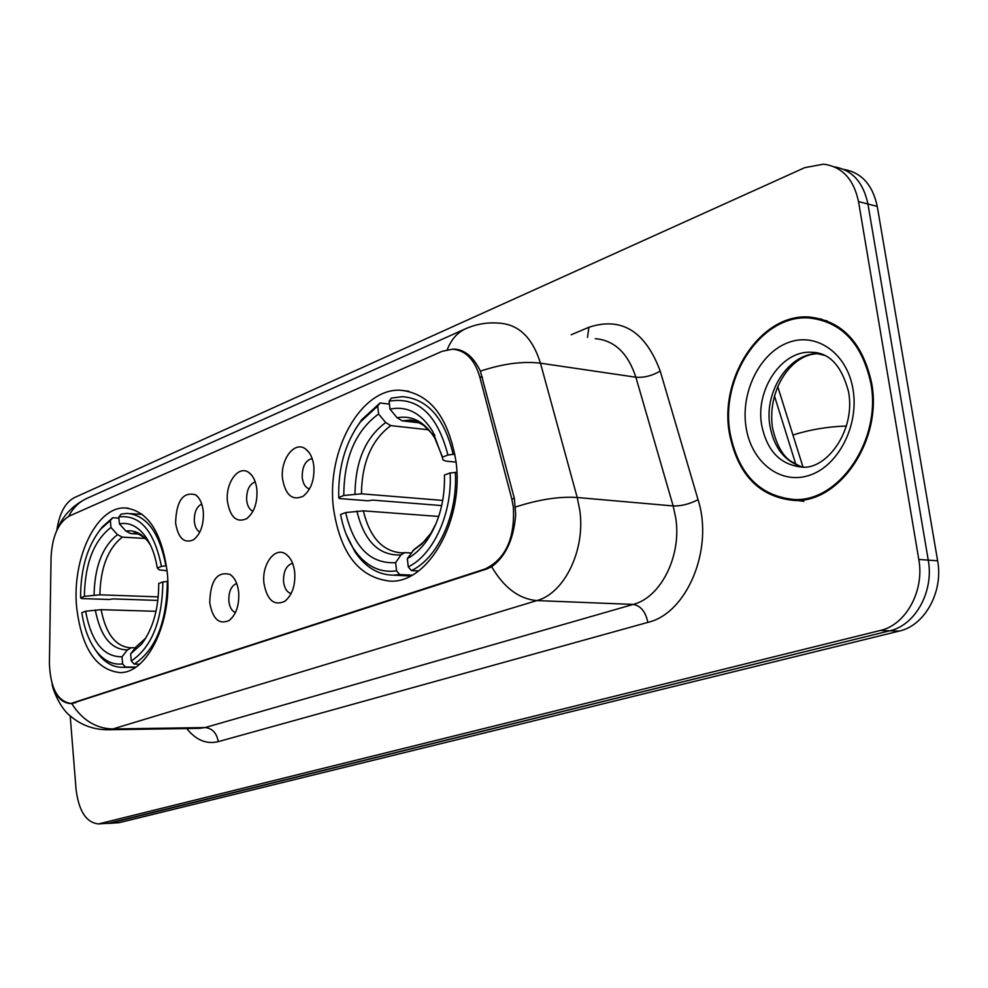 <?xml version="1.0" encoding="UTF-8"?>
<svg xmlns="http://www.w3.org/2000/svg" width="988" height="988" viewBox="0 0 988 988"><rect width="100%" height="100%" fill="white"/><g stroke="black" fill="none" stroke-linecap="round" stroke-linejoin="round"><path stroke-width="1.48" d="M167.244 572.2C161.773 531.816 147.607 510.401 124.76 507.943C96.293 506.881 71.902 558.652 76.619 607.015C81.485 647.955 95.91 669.815 119.881 672.593C147.323 673.532 172.554 621.576 167.244 572.2M455.962 461.285C448.354 416.899 429.805 393.212 400.288 390.223C360.484 388.198 326.126 451.294 333.487 508.338C340.255 553.7 359.299 577.98 390.643 581.179C428.644 582.871 464.298 519.663 455.962 461.285M282.568 479.007C279.975 459.568 294.733 440.216 305.724 449.108C310.158 452.529 312.863 458.222 313.838 466.163C314.604 479.847 311.035 489.863 303.106 496.248C292.436 500.99 285.594 495.247 282.568 479.007M312.159 458.543C305.341 460.396 302.032 466.756 302.229 477.636C303.094 483.959 305.514 487.739 309.503 488.986M227.475 501.632C225.141 482.996 238.651 464.496 248.951 472.635C253.299 475.932 255.954 481.576 256.892 489.554C257.572 502.917 254.163 512.624 246.642 518.688C236.651 523.047 230.253 517.366 227.475 501.632M255.262 481.922C249.285 484.231 246.42 490.344 246.667 500.261C247.395 506.091 249.507 509.734 252.99 511.216M175.592 522.948C176.358 500.879 183.015 491.493 195.562 494.79C199.823 497.977 202.404 503.571 203.306 511.562C203.923 524.616 200.65 534.026 193.512 539.794C184.126 543.82 178.161 538.201 175.592 522.948M201.762 504.028C196.538 506.683 194.056 512.525 194.327 521.565C194.957 526.925 196.785 530.445 199.823 532.1M263.957 583.315C261.511 564.284 275.244 545.956 286.051 554.268C290.793 557.8 293.683 563.815 294.733 572.311C295.498 585.514 292.176 595.184 284.766 601.322C274.022 606.163 267.081 600.161 263.957 583.315M292.596 563.271C286.298 565.297 283.272 571.447 283.544 581.734C284.445 588.391 286.977 592.343 291.127 593.59M209.728 602.705C210.395 580.364 217.237 570.965 230.241 574.51C234.872 577.906 237.688 583.859 238.688 592.355C239.368 605.274 236.181 614.659 229.142 620.489C219.064 624.935 212.605 619.007 209.728 602.705M236.651 583.439C231.155 585.859 228.549 591.763 228.846 601.124C229.611 607.25 231.81 611.066 235.428 612.585M511.71 498.619L513.365 507.153C515.007 538.534 505.51 559.183 484.861 569.076L70.889 703.481C57.452 701.295 50.289 687.821 49.4 663.072L51.067 557.368C52.191 536.286 58.329 522.491 69.493 515.958L442.118 351.32L452.467 349.184C465.459 350.209 474.561 359.422 479.76 376.836L511.71 498.619L514.452 498.854M871.614 382.949C862.672 342.552 841.838 320.581 809.086 317.012C761.316 313.394 719.326 376.774 729.305 432.843C737.505 474.549 759.155 497.088 794.253 500.459C839.615 503.114 882.655 440.031 871.614 382.949M821.744 319.062L816.15 318.766M459.111 349.801L453.974 349.048C464.879 349.715 473.672 357.088 480.378 371.155L514.378 498.557L515.699 514.6C513.785 539.065 505.77 556.442 491.654 566.717L486.862 568.94L71.519 703.604C63.43 703.505 57.44 698.38 53.537 688.241M843.752 169.405C861.499 172.505 872.676 184.83 877.258 206.406L937.624 560.789C943.503 591.787 924.719 625.626 899.265 631.073L119.202 822.671L107.741 823.473L889.83 630.776C915.308 625.305 934.129 591.281 928.251 560.122L867.933 204.01C863.339 182.323 852.15 169.936 834.366 166.861C852.15 169.936 863.339 182.323 867.933 204.01L928.251 560.122C934.129 591.281 915.308 625.305 889.83 630.776L110.076 823.128L98.553 823.943L880.296 630.48C905.811 624.972 924.669 590.775 918.791 559.455L858.523 201.589C853.718 179.124 842.06 166.639 823.535 164.156L804.738 167.664L74.174 497.717C65.06 502.719 59.28 513.599 56.835 530.371M810.049 317.197L810.827 317.123M70.185 715.855L76.039 789.202C78.744 811.049 86.24 822.634 98.553 823.943M788.72 499.187L803.824 501.373M729.996 432.596C738.11 473.87 759.537 496.174 794.266 499.508C839.17 502.139 881.753 439.709 870.836 383.221C861.993 343.244 841.368 321.483 808.937 317.963C761.686 314.382 720.116 377.107 729.996 432.596M827.03 320.841L821.497 320.001M441.722 505.584L372.538 500.101L368.104 500.805L339.267 498.532L338.723 497.47C338.057 467.917 345.244 442.785 360.287 422.049L377.7 406.08L378.602 413.997C355.569 430.756 343.972 457.926 343.787 495.494L361.447 493.815L442.748 500.434M428.631 429.817L390.803 425.606L385.703 422.543L378.602 413.997M447.935 455.011L453.146 454.332C444.452 417.998 427.532 398.769 402.388 396.682L391.421 398.078L389.087 401.202C417.726 396.386 437.351 414.318 447.935 455.011L442.303 457.197L432.843 431.633C421.296 413.12 407.019 405.623 390.013 409.168L397.127 417.763L402.227 420.851L419.505 422.827M456.061 462.112L446.07 461.137L443.019 459.963L442.303 457.197M346.072 534.014L354.927 551.823C365.325 567.161 378.145 574.942 393.385 575.164L399.732 574.547L396.559 570.854C379.614 573.188 365.362 565.926 353.803 549.044L354.927 551.823M412.07 575.152L399.732 574.547M377.7 406.08L380.034 402.968L361.682 419.739L355.001 429.792M380.034 402.968L389.42 404.092M453.146 454.332L454.962 454.517M438.721 516.452L363.349 510.845L345.664 512.55L340.588 514.476C343.046 527.827 347.455 539.349 353.803 549.044M345.664 512.55C353.778 547.315 370.438 564.012 395.62 562.666L396.559 570.854M343.787 495.494L338.723 497.47M390.013 409.168L389.087 401.202M395.62 562.666L400.943 554.947L404.672 552.65L411.206 552.959M456.864 472.388L450.108 472.919C452.455 513.031 433.485 554.799 408.266 566.877L411.44 570.595C437.956 558.171 457.938 514.303 455.332 472.252M411.44 570.595L418.492 570.953M408.266 566.877L407.315 558.64C414.812 554.614 421.53 548.303 427.446 539.707C439.364 521.479 445.032 499.94 444.452 475.067L450.108 472.919M412.614 550.896L421.814 544.03L429.978 534.31C428.212 538.077 422.963 543.079 414.244 549.316L407.315 558.64M157.87 600.432L112.978 598.901L109.199 599.494L81.584 598.555L80.608 597.826C80.51 569.174 87.216 546.265 100.739 529.074L110.36 520.565L110.952 527.469C93.761 540.794 84.906 563.753 84.388 596.357L99.874 594.813L158.253 596.876M145.273 538.448L122.29 537.126L117.486 534.656L110.952 527.469M161.452 566.396L165.91 565.828C159.513 532.532 146.557 515.057 127.032 513.377L121.178 514.106L118.807 516.946C139.938 514.34 154.153 530.815 161.452 566.396L157.314 568.001C155.067 554.639 150.905 543.857 144.816 535.632C137.27 525.986 128.811 522.059 119.412 523.887L125.958 531.112L130.774 533.606L138.505 534.063M167.108 570.792L159.253 569.866L157.314 568.001M94.082 647.93L98.652 654.55C105.679 663.133 113.62 667.382 122.487 667.308L125.525 667.024L122.623 663.911C113.089 665.109 104.555 661.12 97.009 651.957L98.652 654.55M135.788 667.11L125.525 667.024M110.36 520.565L112.731 517.737L102.53 526.715L99.516 530.568M112.731 517.737L118.918 518.132M156.042 611.313L101.122 609.67L85.61 611.239L81.819 612.671C84.264 629.072 89.315 642.163 97.009 651.957M85.61 611.239C91.304 641.731 103.431 656.921 122.006 656.81L122.623 663.911M84.388 596.357L80.608 597.826M119.412 523.887L118.807 516.946M122.006 656.81L127.403 649.894L131.355 647.72L135.356 647.758M167.775 581.364L162.847 581.92C162.291 620.896 151.757 647.251 131.256 660.984L134.183 664.109C155.758 649.857 166.811 622.267 167.318 581.352M134.183 664.109L139.641 664.158M131.256 660.984L130.638 653.834L141.679 644.028C153.078 628.664 158.747 608.485 158.71 583.5L162.847 581.92M136.035 646.893L145.446 638.384L136.035 646.893L130.638 653.834M479.76 376.836L482.477 377.206M74.347 702.863L75.631 702.851M484.861 569.076L486.232 569.15M571.188 334.759L588.91 327.263C621.514 316.568 645.3 331.19 660.231 371.118L698.059 499.669C713.941 549.13 686.919 613.462 647.856 622.391L218.237 741.642C216.718 733.01 212.334 728.317 205.084 727.563L633.209 604.421C660.898 597.456 681.844 555.738 675.73 517.947L673.161 505.942L635.877 377.218C627.973 353.173 614.437 340.317 595.27 338.662M218.237 741.642C206.504 744.495 196.007 740.135 186.744 728.564M199.428 728.366L205.084 727.563L112.842 728.959L108.05 729.762L199.243 728.366M447.28 349.653C451.269 339.415 457.481 332.4 465.916 328.621C476.821 323.854 488.22 322.063 500.113 323.237C519.219 324.805 532.656 338.131 540.461 363.189L577.214 497.507L579.746 510.055C585.711 549.563 564.605 593.257 536.929 600.581C519.132 599.086 504.041 587.798 491.654 566.717M515.662 506.955C538.905 499.459 559.43 496.309 577.214 497.507L673.161 505.942C681.3 506.152 689.599 504.065 698.059 499.669M71.729 703.592C82.3 720.116 96.009 728.576 112.842 728.959L536.929 600.581L633.209 604.421C640.767 605.768 645.658 611.77 647.856 622.391M68.691 516.354C72.989 507.881 79.163 501.842 87.203 498.236L465.916 328.621M660.231 371.118C652.08 375.798 643.954 377.824 635.877 377.218L540.461 363.189C522.936 361.028 502.904 363.683 480.378 371.155M100.887 823.597L119.202 822.671M880.296 630.48L899.265 631.073M918.791 559.455L937.624 560.789M858.523 201.589L877.258 206.406M587.502 337.402L588.91 327.263M795.908 464.558L774.419 395.83M820.509 353.766L819.707 353.716C790.042 351.543 763.563 390.976 769.973 426.075C774.11 448.132 785.065 461.816 802.824 467.114M824.498 355.347L811.432 352.284C781.755 350.123 755.252 389.729 761.649 424.976C766.898 450.936 780.397 464.99 802.157 467.126C826.129 469.745 855.707 431.361 848.618 392.075C841.727 365.671 829.34 352.407 811.432 352.284L819.707 353.716C791.684 352.543 767.256 389.667 772.369 426.915M746.026 426.977C751.078 461.705 779.94 484.898 808.9 475.487C837.935 466.62 859.276 425.803 853.027 389.457C847.21 352.975 816.039 331.573 787.868 342.725C759.587 353.346 740.568 392.384 746.026 426.977M792.944 435.004C810.024 429.607 827.858 426.606 846.42 426.038M390.803 425.606C371.661 439.808 361.88 462.545 361.447 493.815M434.844 435.325L433.399 433.473M415.8 421.32L408.489 420.246L402.227 420.851M356.903 511.105C364.263 541.263 378.947 555.886 400.943 554.947M385.703 422.543C365.609 437.375 355.384 461.211 355.001 494.049M442.007 455.801L434.782 438.092C424.667 421.802 412.12 415.022 397.127 417.763M363.349 510.845C369.771 537.41 382.591 551.44 401.807 552.897L404.302 552.7M427.446 539.707L436.202 523.269M122.29 537.126C107.988 548.464 100.517 567.692 99.874 594.813M146.607 538.188L145.94 537.67M136.628 533.545L130.774 533.606M95.293 609.991C100.467 636.47 111.175 649.771 127.403 649.894M117.486 534.656C102.48 546.488 94.663 566.643 94.058 595.109M150.361 544.882L148.225 541.782C141.642 533.31 134.207 529.753 125.958 531.112M101.122 609.67C105.864 633.851 115.633 646.572 130.428 647.795L131.046 647.758M141.679 644.028L146.175 637.433M128.317 508.19L124.76 507.943M408.884 391.31L400.288 390.223M309.133 452.59L305.724 449.108M251.866 475.45L248.951 472.635M198.057 497.088L195.562 494.79M289.113 557.146L286.051 554.268M232.822 576.819L230.241 574.51M457.728 349.962L461.1 350.456M70.889 703.481L73.149 703.468M230.29 619.6L229.142 620.489M286.162 600.235L284.766 601.322M194.204 539.312L193.512 539.794M247.482 518.083L246.642 518.688M304.119 495.507L303.106 496.248M818.583 318.828L809.086 317.012M52.031 683.449C52.574 689.995 60.663 708.779 70.259 715.917C80.979 725.155 93.576 729.762 108.05 729.762M57.428 529.148C62.862 515.563 72.791 505.263 87.203 498.236M777.717 386.506L803.022 467.114M800.28 466.41L790.178 460.84C782.064 454.974 776.16 443.908 772.48 427.643M800.774 500.138L794.266 499.508M414.417 420.925L408.489 420.246C411.329 419.406 416.356 421.098 423.58 425.309C430.879 432.102 434.609 436.363 434.782 438.092L432.843 431.633M410.502 575.992L393.385 575.164M360.287 422.049L361.682 419.739M136.258 533.483L133.775 533.335C135.788 530.791 149.25 540.93 148.225 541.782L144.816 535.632M135.344 667.406L122.487 667.308M142.346 514.402L130.317 513.599M100.739 529.074L102.53 526.715"/></g></svg>
